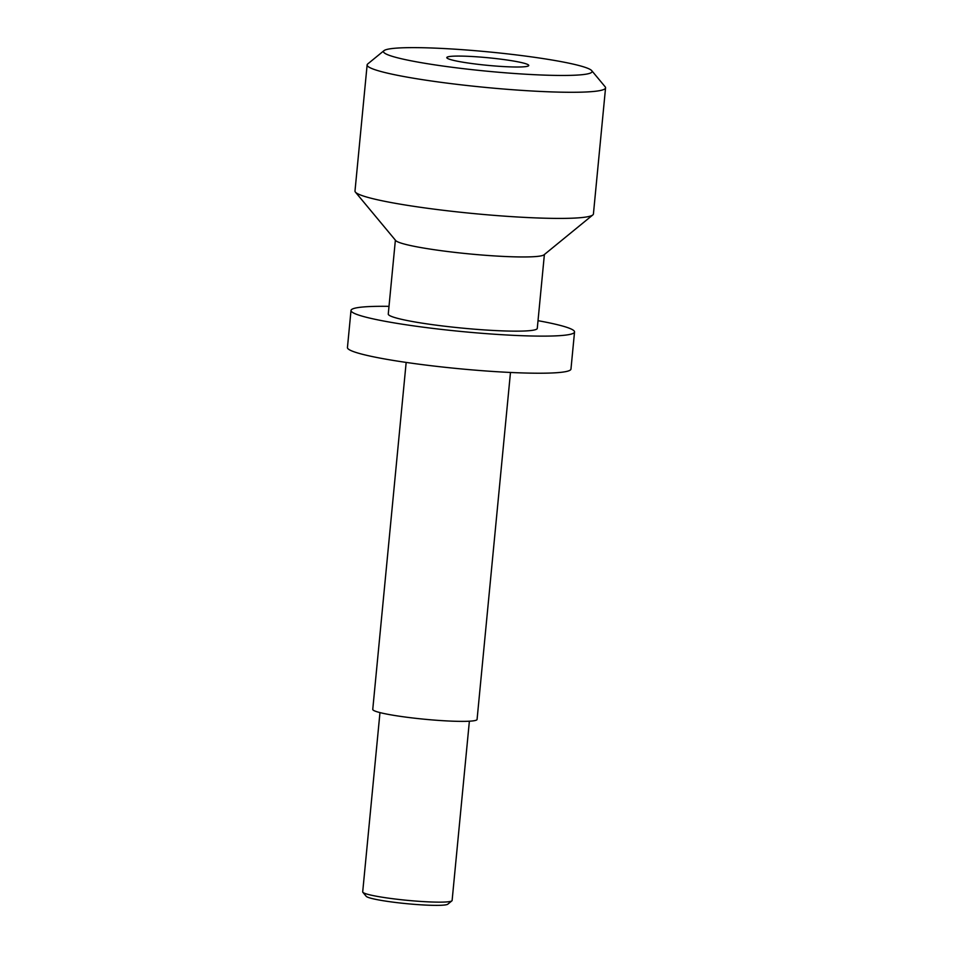 <?xml version="1.0" encoding="UTF-8"?>
<svg xmlns="http://www.w3.org/2000/svg" width="953" height="953" viewBox="0 0 953 953"><rect width="100%" height="100%" fill="white"/><g stroke="black" fill="none" stroke-linecap="round" stroke-linejoin="round"><path stroke-width="1.43" d="M503.696 59.539A41.17 3.8 5.5 0 0 446.945 57.966A41.17 3.8 5.5 0 0 487.412 65.328A41.17 3.8 5.5 0 0 528.546 65.817A41.17 3.8 5.5 0 0 503.696 59.539M573.813 64.256A104.794 9.685 5.5 0 0 462.002 49.663A104.794 9.685 5.5 0 0 383.999 50.652A104.794 9.685 5.5 0 0 486.852 71.177A104.794 9.685 5.5 0 0 591.73 70.653A104.794 9.685 5.5 0 0 573.813 64.256M383.999 50.652L367.751 63.934A119.768 11.067 5.5 0 0 367.131 64.899A119.768 11.067 5.5 0 0 485.291 87.39A119.768 11.067 5.5 0 0 605.56 87.855A119.768 11.067 5.5 0 0 605.143 86.783L591.73 70.653M367.131 64.899L354.992 191.029A119.768 11.067 5.5 0 0 355.409 192.101A119.768 11.067 5.5 0 0 473.141 213.52A119.768 11.067 5.5 0 0 592.802 214.949A119.768 11.067 5.5 0 0 593.421 213.984L605.56 87.855M355.409 192.101L395.674 240.513A74.858 6.909 5.5 0 0 469.257 253.903A74.858 6.909 5.5 0 0 544.044 254.796L592.802 214.949M395.376 240.168L388.264 314.037A74.858 6.909 5.5 0 0 401.32 319.267A74.858 6.909 5.5 0 0 484.517 329.929A74.858 6.909 5.5 0 0 537.278 328.38L544.389 254.511M389.003 306.342A112.275 10.376 5.5 0 0 351.014 310.452A112.275 10.376 5.5 0 0 461.776 331.537A112.275 10.376 5.5 0 0 574.54 331.966A112.275 10.376 5.5 0 0 554.956 324.115A112.275 10.376 5.5 0 0 538.028 320.684M351.014 310.452L347.44 347.547A112.275 10.376 5.5 0 0 458.202 368.632A112.275 10.376 5.5 0 0 570.966 369.061L574.54 331.966M406.169 362.414L372.754 709.389A52.403 4.836 5.5 0 0 381.891 713.058A52.403 4.836 5.5 0 0 440.131 720.516A52.403 4.836 5.5 0 0 477.072 719.444L510.474 372.456M379.973 712.594L362.7 891.877A44.91 4.146 5.5 0 0 362.855 892.282A44.91 4.146 5.5 0 0 370.538 895.022A44.91 4.146 5.5 0 0 418.45 901.276A44.91 4.146 5.5 0 0 451.889 900.847A44.91 4.146 5.5 0 0 452.115 900.49L469.376 721.207M362.855 892.282L366.214 896.32A41.17 3.8 5.5 0 0 373.254 898.822A41.17 3.8 5.5 0 0 417.176 904.564A41.17 3.8 5.5 0 0 447.827 904.171L451.889 900.847"/></g></svg>
